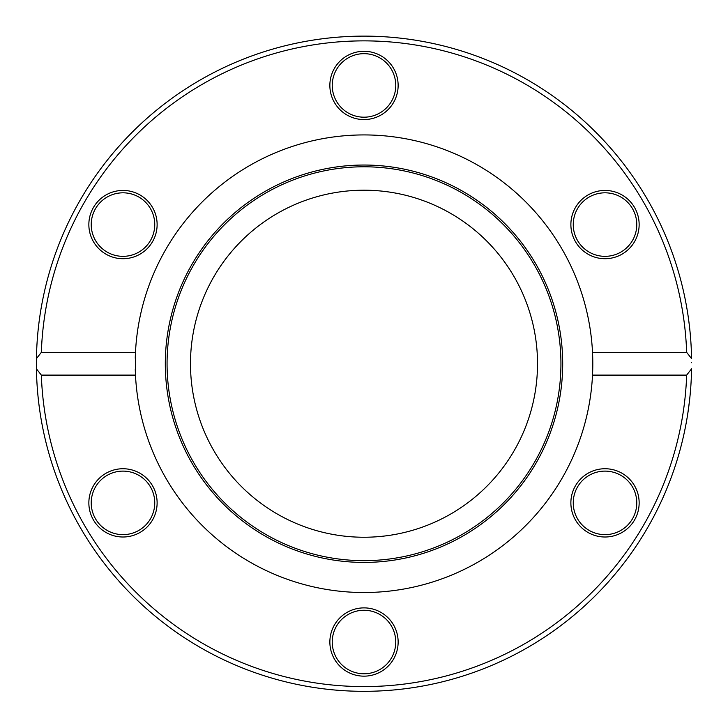 <?xml version="1.0" encoding="UTF-8"?>
<svg xmlns="http://www.w3.org/2000/svg" width="728" height="728" viewBox="0 0 728 728"><rect width="100%" height="100%" fill="white"/><g stroke="black" fill="none" stroke-linecap="round" stroke-linejoin="round"><path stroke-width="1.09" d="M36.436 358.622A327.6 327.6 0 0 0 364 691.327A327.6 327.6 0 0 0 691.564 368.832L686.659 375.102L592.519 375.102L592.519 352.343L686.659 352.343L691.564 358.622A327.6 327.6 0 0 0 364 36.127A327.6 327.6 0 0 0 36.436 368.832L36.436 358.622L41.341 352.343A322.859 322.859 0 0 1 364 40.868A322.859 322.859 0 0 1 686.659 352.343M691.6 362.235L691.6 362.699M688.515 318.846L689.179 323.942M689.735 328.838L689.989 331.286M688.169 316.416L687.796 313.968M688.77 320.784L689.543 327.081M689.871 330.139L690.153 332.942M687.787 413.568L688.715 407.098M689.598 399.89L689.798 398.043M689.398 401.61L687.769 413.686M688.051 411.848L688.661 407.544M688.734 406.988L688.843 406.133M689.844 397.579L689.634 399.581M689.134 403.812L688.852 406.078M684.42 295.513L684.93 297.97M685.485 300.719L686.195 304.45M685.867 302.73L685.721 301.938M685.74 302.011L685.903 302.921M685.949 303.157L686.176 304.368M686.322 305.178L686.877 308.317M687.032 309.209L686.531 306.297M683.81 292.729L684.02 293.657M686.659 375.102A322.859 322.859 0 0 1 364 686.586A322.859 322.859 0 0 1 41.341 375.102L36.436 368.832M689.343 325.371L689.753 328.965M689.543 327.072L689.38 325.634M689.334 325.27L689.243 324.479M41.341 352.343L135.481 352.343L135.481 375.102L41.341 375.102M135.262 369.169A228.801 228.801 0 0 0 364 592.519A228.801 228.801 0 0 0 592.519 352.343A228.801 228.801 0 0 0 364 134.926A228.801 228.801 0 0 0 135.262 358.285M587.942 532.432A34.134 34.134 0 0 0 639.148 502.875A34.134 34.134 0 0 0 587.942 473.309A34.134 34.134 0 0 0 587.942 532.432M105.924 473.309A34.134 34.134 0 0 0 105.924 532.432A34.134 34.134 0 0 0 157.121 502.875A34.134 34.134 0 0 0 105.924 473.309M329.866 642.014A34.134 34.134 0 0 0 381.072 671.58A34.134 34.134 0 0 0 381.072 612.457A34.134 34.134 0 0 0 329.866 642.014M622.076 254.136A34.134 34.134 0 0 0 622.076 195.013A34.134 34.134 0 0 0 570.879 224.579A34.134 34.134 0 0 0 622.076 254.136M140.058 195.013A34.134 34.134 0 0 0 88.852 224.579A34.134 34.134 0 0 0 140.058 254.136A34.134 34.134 0 0 0 140.058 195.013M398.134 85.431A34.134 34.134 0 0 0 346.928 55.865A34.134 34.134 0 0 0 346.928 114.988A34.134 34.134 0 0 0 398.134 85.431M620.893 252.088A31.768 31.768 0 0 1 573.245 224.579A31.768 31.768 0 0 1 620.893 197.07A31.768 31.768 0 0 1 620.893 252.088M589.125 530.384A31.768 31.768 0 0 1 589.125 475.366A31.768 31.768 0 0 1 636.773 502.875A31.768 31.768 0 0 1 589.125 530.384M332.232 642.014A31.768 31.768 0 0 1 379.88 614.514A31.768 31.768 0 0 1 379.88 669.523A31.768 31.768 0 0 1 332.232 642.014M107.107 475.366A31.768 31.768 0 0 1 154.755 502.875A31.768 31.768 0 0 1 107.107 530.384A31.768 31.768 0 0 1 107.107 475.366M138.875 197.07A31.768 31.768 0 0 1 138.875 252.088A31.768 31.768 0 0 1 91.228 224.579A31.768 31.768 0 0 1 138.875 197.07M395.768 85.431A31.768 31.768 0 0 1 348.121 112.94A31.768 31.768 0 0 1 348.121 57.922A31.768 31.768 0 0 1 395.768 85.431M165.311 363.727A198.689 198.689 0 0 0 463.345 535.799A198.689 198.689 0 0 0 463.345 191.655A198.689 198.689 0 0 0 165.311 363.727M167.067 363.727A196.933 196.933 0 0 0 462.471 534.27A196.933 196.933 0 0 0 462.471 193.175A196.933 196.933 0 0 0 167.067 363.727M190.481 363.727A173.519 173.519 0 0 0 450.759 513.995A173.519 173.519 0 0 0 450.759 213.45A173.519 173.519 0 0 0 190.481 363.727"/></g></svg>
